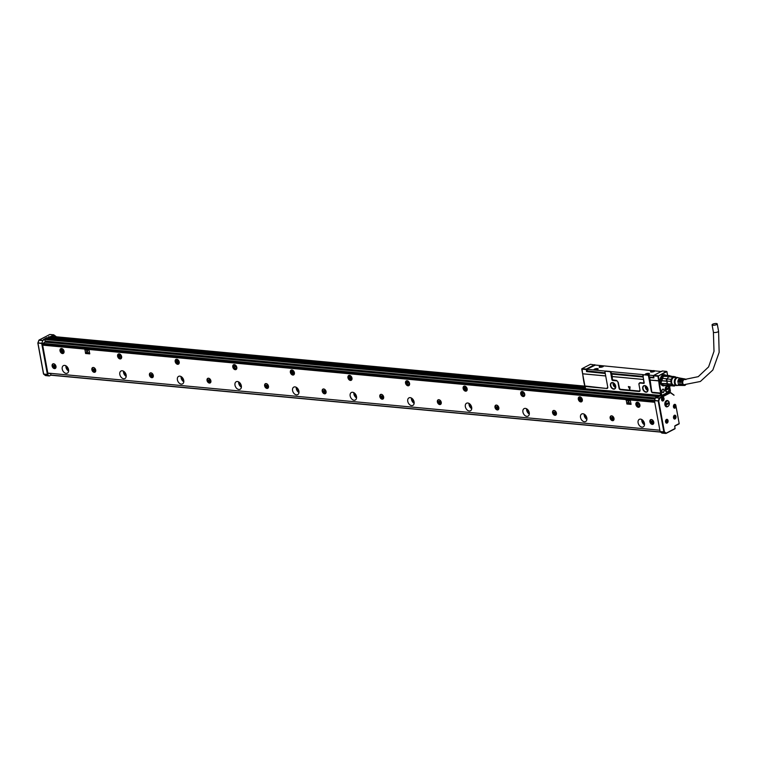 <?xml version="1.0" encoding="UTF-8"?>
<svg xmlns="http://www.w3.org/2000/svg" width="757" height="757" viewBox="0 0 757 757"><rect width="100%" height="100%" fill="white"/><g stroke="black" fill="none" stroke-linecap="round" stroke-linejoin="round"><path stroke-width="1.14" d="M585.142 386.997L585.795 386.061L606.877 388.492L585.625 386.505A0.776 0.53 -117.4 0 0 585.18 387.177L585.738 388.928L661.646 395.731M594.737 364.685L586.297 369.056L582.038 368.659L590.479 364.287L595.134 365.063M658.051 375.756L653.793 375.358L662.233 370.987L666.491 371.384L658.126 376.125L666.917 371.564L667.513 375.434M651.294 391.208A1.542 1.06 -117.4 0 0 652.714 392.769L651.294 391.208L648.503 375.974L647.793 375.188L643.299 374.772L648.191 374.989L649.109 376.002L649.128 377.582L653.925 377.875L653.556 375.841L657.871 376.248L658.732 380.913L659.271 380.856A65.452 43.329 95.3 0 0 661.93 395.381L661.76 395.712M585.18 387.177L585.473 388.776L661.41 395.523A65.84 43.584 -84.7 0 1 658.732 380.913L650.149 380.109L649.667 377.478M652.714 392.769L659.565 393.413A0.776 0.53 -117.4 0 1 660.274 394.189L660.691 395.92M582.038 368.659L582.597 373.75M586.297 369.056L586.552 371.583L587.318 371.185M643.299 374.772L643.138 377.024L611.24 374.043L611.221 372.463L610.293 371.45L605.808 371.034L604.966 371.905L605.25 373.485L586.552 371.583M595.825 372.245L594.075 372.084M662.924 373.807L662.422 374.62L662.328 374.109M667.504 385.805A3.198 2.12 95.3 0 0 665.28 390.063A3.198 2.12 95.3 0 0 667.049 392.183A3.198 2.12 95.3 0 0 669.406 387.934A3.198 2.12 95.3 0 0 667.769 385.824M664.126 390.271A1.741 1.145 95.3 0 0 663.217 389.126A1.741 1.145 95.3 0 0 662.072 389.94A1.741 1.145 95.3 0 0 661.892 391.426A1.741 1.145 95.3 0 0 661.921 391.558A1.741 1.145 95.3 0 0 662.28 392.277A1.741 1.145 95.3 0 0 663.643 392.221A1.741 1.145 95.3 0 0 664.126 390.271M665.753 375.273A5.63 3.728 95.3 0 0 663.085 374.847A5.63 3.728 95.3 0 0 660.142 379.38A5.63 3.728 95.3 0 0 662.091 385.474A5.63 3.728 95.3 0 0 664.797 385.55L664.362 385.162M660.274 394.189L661.93 395.381L670.371 391L669.453 385.985M642.854 375.444L644.188 382.701A0.776 0.53 -117.4 0 1 643.743 383.373L639.835 383.004A1.542 1.06 -117.4 0 0 638.946 384.348L639.987 390.044L639.126 391.501A1.542 1.06 -117.4 0 0 640.015 390.158L638.946 384.348M620.466 389.76L619.425 388.133L618.251 382.342L616.7 380.478L611.94 379.692A0.776 0.53 -117.4 0 0 612.65 380.468L616.567 380.837A1.542 1.06 -117.4 0 1 617.986 382.399L619.046 388.199A1.542 1.06 -117.4 0 0 620.466 389.76L639.126 391.501M611.94 379.692L610.606 372.435L609.896 371.659L605.411 371.233M604.966 371.905L607.757 387.149A1.542 1.06 -117.4 0 1 606.877 388.492M610.454 385.616A3.511 2.422 -117.4 0 0 613.681 389.164A3.511 2.422 -117.4 0 0 615.696 386.108A3.511 2.422 -117.4 0 0 615.611 385.748A3.511 2.422 -117.4 0 0 614.627 383.846A3.511 2.422 -117.4 0 0 610.426 384.348A3.511 2.422 -117.4 0 0 610.454 385.616M642.702 388.625A3.511 2.422 -117.4 0 0 645.929 392.173A3.511 2.422 -117.4 0 0 647.945 389.117A3.511 2.422 -117.4 0 0 647.86 388.757A3.511 2.422 -117.4 0 0 646.875 386.855A3.511 2.422 -117.4 0 0 642.674 387.357A3.511 2.422 -117.4 0 0 642.702 388.625M586.173 369.558L581.859 369.151L582.71 373.778A65.452 43.329 -84.7 0 0 584.858 386.392M607.038 388.048L607.739 387.035L605.212 373.324M611.221 372.463L610.606 372.435M611.24 374.043L610.975 372.595M643.1 376.863L643.573 379.456L612.252 376.532L612.385 379.607M612.252 376.532L611.77 373.939M643.573 379.456L643.885 383.014L639.968 382.645L638.927 384.272M649.128 377.582L649.109 376.002M651.673 391.142L650.149 380.109M605.136 372.851L587.318 370.892M662.716 373.57L662.403 374.526M661.911 391.52A1.58 1.05 95.3 0 0 662.233 392.135A1.58 1.05 95.3 0 0 662.744 392.41A1.58 1.05 95.3 0 0 663.908 390.309A1.58 1.05 95.3 0 0 663.037 389.259A1.58 1.05 95.3 0 0 662.053 389.978M661.959 385.379A5.479 3.624 95.3 0 0 662.962 385.701A5.479 3.624 95.3 0 0 663.804 385.625M664.797 375.008A5.479 3.624 95.3 0 0 663.974 374.791A5.479 3.624 95.3 0 0 662.933 374.914L663.492 374.866M615.715 386.363A1.93 1.334 62.6 0 1 614.192 383.411M647.964 389.372A1.93 1.334 62.6 0 1 646.44 386.42M652.884 392.325L659.735 392.968L660.899 394.066M620.626 389.316L639.287 391.057M614.646 383.875A3.283 2.262 -117.4 0 0 611.713 382.872A3.283 2.262 -117.4 0 0 610.748 384.367A3.283 2.262 -117.4 0 0 610.776 385.55A3.283 2.262 -117.4 0 0 614.731 388.691A3.283 2.262 -117.4 0 0 615.668 386.013A3.283 2.262 -117.4 0 0 615.602 385.71M646.904 386.884A3.283 2.262 -117.4 0 0 643.961 385.881A3.283 2.262 -117.4 0 0 642.996 387.376A3.283 2.262 -117.4 0 0 643.024 388.568A3.283 2.262 -117.4 0 0 646.98 391.7A3.283 2.262 -117.4 0 0 647.916 389.022A3.283 2.262 -117.4 0 0 647.85 388.72M629.852 389.287L630.061 386.855L628.348 386.695L629.843 389.344M629.71 389.24L628.424 386.515M661.646 371.555L595.399 365.063L586.798 369.265L605.638 371.119M649.288 376.977L653.83 377.374M610.397 371.564L643.526 374.658M648.295 375.103L653.66 375.538M611.401 373.438L643.024 376.39M661.883 391.388A1.58 1.05 95.3 0 0 662.006 390.129A1.58 1.05 95.3 0 0 662.006 390.101M613.161 382.805A3.283 2.262 -117.4 0 0 613.104 384.348A3.283 2.262 -117.4 0 0 615.611 387.546M645.409 385.815A3.283 2.262 -117.4 0 0 645.352 387.357A3.283 2.262 -117.4 0 0 647.869 390.555M650.585 371.905A2.157 0.634 -10.4 0 0 653.007 371.895A2.157 0.634 -10.4 0 0 654.701 370.949A2.157 0.634 -10.4 0 0 654.568 370.779A2.157 0.634 -10.4 0 0 652.137 370.788A2.157 0.634 -10.4 0 0 650.452 371.734A2.157 0.634 -10.4 0 0 650.585 371.905M599.326 367.117A2.157 0.634 -10.4 0 0 601.758 367.117A2.157 0.634 -10.4 0 0 603.443 366.17A2.157 0.634 -10.4 0 0 603.31 366A2.157 0.634 -10.4 0 0 600.888 366A2.157 0.634 -10.4 0 0 599.194 366.946A2.157 0.634 -10.4 0 0 599.326 367.117M646.213 374.8A2.157 0.634 -10.4 0 0 646.866 374.772A2.157 0.634 -10.4 0 0 649.44 373.674A2.157 0.634 -10.4 0 0 647.765 373.362A2.157 0.634 -10.4 0 0 645.191 374.46A2.157 0.634 -10.4 0 0 645.674 374.753M596.507 368.583A2.157 0.634 -10.4 0 0 593.933 369.671A2.157 0.634 -10.4 0 0 595.617 369.984A2.157 0.634 -10.4 0 0 598.191 368.896A2.157 0.634 -10.4 0 0 596.507 368.583M650.537 371.867A2.157 0.634 169.6 0 1 652.439 371.025A2.157 0.634 169.6 0 1 654.616 371.072L654.663 371.11M599.383 367.41C599.743 366.416 601.077 366.047 603.367 366.293A2.157 0.634 169.6 0 1 603.414 366.322M649.411 373.835L647.812 373.655A2.157 0.634 -10.4 0 0 645.276 374.592M598.153 369.047A2.157 0.634 -10.4 0 0 596.563 368.867L594.018 369.804M654.587 371.214A2.006 0.587 -10.4 0 0 653.045 370.977A2.006 0.587 -10.4 0 0 650.651 371.942M603.329 366.435A2.006 0.587 -10.4 0 0 601.787 366.199A2.006 0.587 -10.4 0 0 599.402 367.154M649.326 373.939A2.006 0.587 -10.4 0 0 647.784 373.703A2.006 0.587 -10.4 0 0 645.39 374.668M598.068 369.161A2.006 0.587 -10.4 0 0 596.525 368.924A2.006 0.587 -10.4 0 0 594.141 369.88M601.067 366.757L601.929 366.634M601.749 366.776L600.916 367.022M647.065 374.27L647.916 374.138M647.737 374.28L646.904 374.526M595.806 369.482L596.667 369.359M596.488 369.501L595.655 369.747M665.214 389.458L667.494 386.108L668.989 387.631L665.308 389.467M665.299 390.148L668.573 388.455A2.896 1.911 95.3 0 0 668.516 387.972A2.896 1.911 95.3 0 0 668.497 387.887M668.573 388.455L669.16 388.568A2.744 1.817 -84.7 0 1 668.819 390.423A2.744 1.817 -84.7 0 1 665.696 390.366L665.479 390.404A2.896 1.911 95.3 0 0 666.955 391.871A2.896 1.911 95.3 0 0 668.791 390.498A2.896 1.911 95.3 0 0 668.8 390.461M665.526 389.42A2.744 1.817 -84.7 0 1 665.564 388.615A2.744 1.817 -84.7 0 1 667.135 386.316A2.744 1.817 -84.7 0 1 668.989 387.631M665.696 390.366L669.16 388.568M663.028 385.625A5.403 3.577 -84.7 0 1 662.971 385.625A5.403 3.577 -84.7 0 1 662.621 385.559A5.403 3.577 -84.7 0 1 661.429 384.906M662.318 375.283A5.403 3.577 -84.7 0 1 663.974 374.866A5.403 3.577 -84.7 0 1 664.031 374.866M664.599 385.379A5.403 3.577 -84.7 0 1 663.227 385.644A5.403 3.577 -84.7 0 1 660.236 379.408L664.23 374.885L665.261 375.226M664.57 385.341A5.327 3.53 -84.7 0 1 660.341 379.427A5.327 3.53 -84.7 0 1 665.129 375.217M663.681 375.453L660.984 383.023L663.624 385.124M675.585 385.247L675.499 385.351A4.864 3.217 -84.7 0 1 674.175 386.042L672.263 385.502A4.864 3.217 -84.7 0 1 671.298 384.168L670.787 381.377L666.34 381.026A5.252 3.473 -84.7 0 1 666.737 378.784L667.314 378.774A4.864 3.217 -84.7 0 1 668.497 376.863L667.239 378.992L661.561 378.235A4.864 3.217 -84.7 0 0 661.126 380.705L666.879 381.244A4.864 3.217 -84.7 0 0 667.314 383.61L661.703 383.496A5.252 3.473 95.3 0 0 662.782 384.982L667.958 385.464A5.252 3.473 -84.7 0 1 666.879 383.979L661.703 383.496M668.213 376.399L662.744 376.333L668.213 376.399A5.252 3.473 -84.7 0 1 669.68 375.642L664.504 375.16A5.252 3.473 95.3 0 0 663.028 375.917M670.787 381.377A4.864 3.217 -84.7 0 1 670.872 380.459A4.864 3.217 -84.7 0 1 671.137 379.352L672.538 377.1L668.639 376.74A4.864 3.217 -84.7 0 1 669.964 376.049L670.115 376.03A4.864 3.217 -84.7 0 1 670.57 376.021A4.864 3.217 -84.7 0 1 671.166 376.163M672.263 385.502L668.374 385.133A4.864 3.217 95.3 0 0 668.507 385.237A4.864 3.217 95.3 0 0 669.671 385.701A4.864 3.217 95.3 0 0 670.125 385.701L664.797 385.55M671.137 379.352L667.239 378.992A4.864 3.217 -84.7 0 0 666.889 381.008L667.4 383.799A4.864 3.217 95.3 0 1 667.314 383.61L666.879 383.979M666.34 381.026L661.126 380.705M661.561 378.235L661.552 378.301A5.252 3.473 95.3 0 0 661.154 380.544M666.737 378.784L661.552 378.301M671.733 376.484L671.147 376.153M671.298 384.168L667.4 383.799A4.864 3.217 -84.7 0 0 668.374 385.133L670.125 385.701M668.507 385.237L667.958 385.464M669.964 376.049L675.764 376.958A4.864 3.217 -84.7 0 1 676.323 377.563M670.825 385.729A5.252 3.473 -84.7 0 1 669.983 386.032M674.175 386.042L670.276 385.673M675.386 385.228A4.551 3.019 -84.7 0 1 672.207 384.944A4.551 3.019 -84.7 0 1 671.204 380.516A4.551 3.019 -84.7 0 1 676.105 377.544M672.538 377.1A4.864 3.217 -84.7 0 1 673.862 376.418M674.042 385.086A3.861 2.555 -84.7 0 1 673.796 385.086A3.861 2.555 -84.7 0 1 673.55 385.039A3.861 2.555 -84.7 0 1 671.629 380.818A3.861 2.555 -84.7 0 1 674.506 377.393A3.861 2.555 -84.7 0 1 674.752 377.44M677.61 385.417A4.088 2.706 -84.7 0 1 677.383 385.502A4.088 2.706 -84.7 0 1 676.389 385.54A4.088 2.706 -84.7 0 1 674.383 380.856A4.088 2.706 -84.7 0 1 677.676 377.478A4.088 2.706 -84.7 0 1 678.111 377.648A4.088 2.706 -84.7 0 1 678.329 377.781M680.344 385.417A3.634 2.403 -84.7 0 1 680.051 385.436L677.392 385.408A3.861 2.555 -84.7 0 1 677.004 385.36A3.861 2.555 -84.7 0 1 675.102 381.036A3.861 2.555 -84.7 0 1 678.102 377.743A3.861 2.555 -84.7 0 1 678.215 377.762M685.691 384.821A3.283 2.167 -84.7 0 1 684.328 385.474A3.283 2.167 -84.7 0 1 684.006 385.436A3.283 2.167 -84.7 0 1 682.388 381.755A3.283 2.167 -84.7 0 1 684.943 378.954L683.798 378.755A3.378 2.233 -84.7 0 0 681.12 382.465L680.515 382.427A3.425 2.271 -84.7 0 1 683.23 378.651L682.549 378.528A3.482 2.309 -84.7 0 0 679.786 382.389L679.171 382.351A3.53 2.337 -84.7 0 1 681.981 378.424A3.53 2.337 -84.7 0 1 682.076 378.453A3.53 2.337 -84.7 0 1 682.265 378.509M684.943 378.954A3.283 2.167 -84.7 0 1 685.028 378.973A3.283 2.167 -84.7 0 1 685.946 379.569M683.514 385.436A3.378 2.233 -84.7 0 1 683.174 385.464A3.378 2.233 -84.7 0 1 682.833 385.427A3.378 2.233 -84.7 0 1 681.385 383.922L680.78 383.884A3.425 2.271 -84.7 0 0 682.256 385.417A3.425 2.271 -84.7 0 0 682.596 385.464L681.906 385.455A3.482 2.309 -84.7 0 1 681.555 385.408A3.482 2.309 -84.7 0 1 680.051 383.837L679.436 383.799A3.53 2.337 -84.7 0 0 680.969 385.408A3.53 2.337 -84.7 0 0 681.319 385.445L680.628 385.445A3.586 2.375 -84.7 0 1 680.269 385.398A3.586 2.375 -84.7 0 1 678.707 383.752L678.102 383.723A3.634 2.403 -84.7 0 0 679.682 385.389A3.634 2.403 -84.7 0 0 680.051 385.436M681.981 378.424L681.291 378.311A3.586 2.375 -84.7 0 0 678.442 382.304L677.837 382.266A3.634 2.403 -84.7 0 1 680.723 378.207A3.634 2.403 -84.7 0 1 680.827 378.226A3.634 2.403 -84.7 0 1 681.007 378.282M679.171 382.351L679.701 382.077A2.744 1.817 -84.7 0 1 680.221 380.175M680.515 382.427L680.969 382.2A2.744 1.817 -84.7 0 1 681.802 379.872M684.943 384.802A2.744 1.817 -84.7 0 1 684.262 384.935A2.744 1.817 -84.7 0 1 684.091 384.906A2.744 1.817 -84.7 0 1 682.729 381.907A2.744 1.817 -84.7 0 1 684.773 379.475A2.744 1.817 -84.7 0 1 684.943 379.512A2.744 1.817 -84.7 0 1 685.104 379.56M677.837 382.266L678.433 381.963A2.744 1.817 -84.7 0 1 678.584 380.913M681.546 382.247L680.969 382.2M680.278 382.134L679.701 382.077M679.01 382.011L678.433 381.963M716.349 323.523A2.621 0.766 169.6 0 1 717.239 323.92A2.621 0.766 169.6 0 1 715.8 324.904A2.621 0.766 169.6 0 1 712.971 325.264A2.621 0.766 169.6 0 1 712.082 324.867A2.621 0.766 169.6 0 1 713.52 323.882A2.621 0.766 169.6 0 1 716.349 323.523M48.741 373.182L659.867 430.213L47.805 373.087M642.93 420.438A2.697 1.864 -117.4 0 0 642.977 421.006A2.697 1.864 -117.4 0 0 644.425 423.324M585.341 415.063A2.697 1.864 -117.4 0 0 585.388 415.631A2.697 1.864 -117.4 0 0 586.836 417.949M527.752 409.688A2.697 1.864 -117.4 0 0 527.799 410.256A2.697 1.864 -117.4 0 0 529.247 412.574M470.163 404.314A2.697 1.864 -117.4 0 0 470.22 404.881A2.697 1.864 -117.4 0 0 471.658 407.2M412.574 398.939A2.697 1.864 -117.4 0 0 412.631 399.507A2.697 1.864 -117.4 0 0 414.07 401.825M354.986 393.564A2.697 1.864 -117.4 0 0 355.042 394.132A2.697 1.864 -117.4 0 0 356.481 396.45M297.397 388.19A2.697 1.864 -117.4 0 0 297.454 388.757A2.697 1.864 -117.4 0 0 298.892 391.076M239.808 382.815A2.697 1.864 -117.4 0 0 239.865 383.392A2.697 1.864 -117.4 0 0 241.313 385.701M182.229 377.44A2.697 1.864 -117.4 0 0 182.276 378.017A2.697 1.864 -117.4 0 0 183.724 380.326M124.64 372.065A2.697 1.864 -117.4 0 0 124.687 372.643A2.697 1.864 -117.4 0 0 126.135 374.952M67.051 366.691A2.697 1.864 -117.4 0 0 67.108 367.268A2.697 1.864 -117.4 0 0 68.546 369.586M654.739 402.27L42.676 345.154M89.771 353.822L89.042 350.188L84.86 349.866M631.092 404.333L630.363 400.708L626.181 400.387M120.988 358.714A2.697 1.864 -117.4 0 0 121.215 355.44A2.697 1.864 -117.4 0 0 118.376 354.002A2.697 1.864 -117.4 0 0 118.243 354.077A2.697 1.864 -117.4 0 0 118.016 357.351A2.697 1.864 -117.4 0 0 120.855 358.799A2.697 1.864 -117.4 0 0 120.988 358.714M438.786 404.181A2.583 1.779 -117.4 0 0 440.508 404.427A2.583 1.779 -117.4 0 0 441.265 402.412A2.583 1.779 -117.4 0 0 439.845 400.084A2.583 1.779 -117.4 0 0 438.123 399.838A2.583 1.779 -117.4 0 0 437.366 401.853A2.583 1.779 -117.4 0 0 438.786 404.181M381.197 398.807A2.583 1.779 -117.4 0 0 382.919 399.053A2.583 1.779 -117.4 0 0 383.676 397.047A2.583 1.779 -117.4 0 0 382.266 394.719A2.583 1.779 -117.4 0 0 380.544 394.463A2.583 1.779 -117.4 0 0 379.787 396.479A2.583 1.779 -117.4 0 0 381.197 398.807M323.608 393.432A2.583 1.779 -117.4 0 0 325.33 393.687A2.583 1.779 -117.4 0 0 326.087 391.672A2.583 1.779 -117.4 0 0 324.677 389.344A2.583 1.779 -117.4 0 0 322.955 389.089A2.583 1.779 -117.4 0 0 322.198 391.104A2.583 1.779 -117.4 0 0 323.608 393.432M266.019 388.057A2.583 1.779 -117.4 0 0 267.741 388.313A2.583 1.779 -117.4 0 0 268.498 386.297A2.583 1.779 -117.4 0 0 267.089 383.969A2.583 1.779 -117.4 0 0 265.366 383.714A2.583 1.779 -117.4 0 0 264.609 385.729A2.583 1.779 -117.4 0 0 266.019 388.057M208.43 382.682A2.583 1.779 -117.4 0 0 210.153 382.938A2.583 1.779 -117.4 0 0 210.91 380.922A2.583 1.779 -117.4 0 0 209.5 378.595A2.583 1.779 -117.4 0 0 207.778 378.349A2.583 1.779 -117.4 0 0 207.021 380.364A2.583 1.779 -117.4 0 0 208.43 382.682M150.842 377.317A2.583 1.779 -117.4 0 0 152.573 377.563A2.583 1.779 -117.4 0 0 153.321 375.548A2.583 1.779 -117.4 0 0 151.911 373.22A2.583 1.779 -117.4 0 0 150.189 372.974A2.583 1.779 -117.4 0 0 149.432 374.989A2.583 1.779 -117.4 0 0 150.842 377.317M93.262 371.942A2.583 1.779 -117.4 0 0 94.985 372.189A2.583 1.779 -117.4 0 0 95.742 370.173A2.583 1.779 -117.4 0 0 94.322 367.845A2.583 1.779 -117.4 0 0 92.6 367.599A2.583 1.779 -117.4 0 0 91.843 369.615A2.583 1.779 -117.4 0 0 93.262 371.942M651.285 424.015A2.583 1.779 -117.4 0 0 653.007 424.261A2.583 1.779 -117.4 0 0 653.764 422.245A2.583 1.779 -117.4 0 0 652.345 419.917A2.583 1.779 -117.4 0 0 650.623 419.671A2.583 1.779 -117.4 0 0 649.866 421.687A2.583 1.779 -117.4 0 0 651.285 424.015M53.52 368.233A2.583 1.779 -117.4 0 0 55.242 368.479A2.583 1.779 -117.4 0 0 55.999 366.464A2.583 1.779 -117.4 0 0 54.589 364.136A2.583 1.779 -117.4 0 0 52.867 363.89A2.583 1.779 -117.4 0 0 52.11 365.905A2.583 1.779 -117.4 0 0 53.52 368.233M638.104 422.822A4.249 2.924 -117.4 0 0 643.223 426.891A4.249 2.924 -117.4 0 0 644.444 423.418A4.249 2.924 -117.4 0 0 639.315 419.35A4.249 2.924 -117.4 0 0 638.104 422.822M580.515 417.448A4.249 2.924 -117.4 0 0 585.634 421.517A4.249 2.924 -117.4 0 0 586.855 418.044A4.249 2.924 -117.4 0 0 581.736 413.975A4.249 2.924 -117.4 0 0 580.515 417.448M522.926 412.073A4.249 2.924 -117.4 0 0 528.055 416.142A4.249 2.924 -117.4 0 0 529.266 412.669A4.249 2.924 -117.4 0 0 524.147 408.6A4.249 2.924 -117.4 0 0 522.926 412.073M465.347 406.708A4.249 2.924 -117.4 0 0 470.466 410.767A4.249 2.924 -117.4 0 0 471.677 407.294A4.249 2.924 -117.4 0 0 466.558 403.235A4.249 2.924 -117.4 0 0 465.347 406.708M407.758 401.333A4.249 2.924 -117.4 0 0 412.877 405.392A4.249 2.924 -117.4 0 0 414.088 401.92A4.249 2.924 -117.4 0 0 408.969 397.86A4.249 2.924 -117.4 0 0 407.758 401.333M350.169 395.958A4.249 2.924 -117.4 0 0 355.288 400.018A4.249 2.924 -117.4 0 0 356.5 396.545A4.249 2.924 -117.4 0 0 351.38 392.486A4.249 2.924 -117.4 0 0 350.169 395.958M292.58 390.584A4.249 2.924 -117.4 0 0 297.7 394.643A4.249 2.924 -117.4 0 0 298.911 391.17A4.249 2.924 -117.4 0 0 293.792 387.111A4.249 2.924 -117.4 0 0 292.58 390.584M234.992 385.209A4.249 2.924 -117.4 0 0 240.111 389.268A4.249 2.924 -117.4 0 0 241.332 385.796A4.249 2.924 -117.4 0 0 236.203 381.736A4.249 2.924 -117.4 0 0 234.992 385.209M177.403 379.834A4.249 2.924 -117.4 0 0 182.522 383.903A4.249 2.924 -117.4 0 0 183.743 380.43A4.249 2.924 -117.4 0 0 178.624 376.361A4.249 2.924 -117.4 0 0 177.403 379.834M119.814 374.46A4.249 2.924 -117.4 0 0 124.933 378.528A4.249 2.924 -117.4 0 0 126.154 375.056A4.249 2.924 -117.4 0 0 121.035 370.987A4.249 2.924 -117.4 0 0 119.814 374.46M62.235 369.085A4.249 2.924 -117.4 0 0 67.354 373.154A4.249 2.924 -117.4 0 0 68.565 369.681A4.249 2.924 -117.4 0 0 63.446 365.612A4.249 2.924 -117.4 0 0 62.235 369.085M636.523 402.44A2.697 1.864 -117.4 0 0 636.306 405.714A2.697 1.864 -117.4 0 0 639.145 407.162A2.697 1.864 -117.4 0 0 639.277 407.077A2.697 1.864 -117.4 0 0 639.504 403.803A2.697 1.864 -117.4 0 0 636.656 402.364A2.697 1.864 -117.4 0 0 636.523 402.44M578.944 397.065A2.697 1.864 -117.4 0 0 578.717 400.339A2.697 1.864 -117.4 0 0 581.556 401.787A2.697 1.864 -117.4 0 0 581.688 401.702A2.697 1.864 -117.4 0 0 581.915 398.428A2.697 1.864 -117.4 0 0 579.077 396.99A2.697 1.864 -117.4 0 0 578.944 397.065M521.355 391.691A2.697 1.864 -117.4 0 0 521.128 394.965A2.697 1.864 -117.4 0 0 523.967 396.413A2.697 1.864 -117.4 0 0 524.099 396.337A2.697 1.864 -117.4 0 0 524.327 393.063A2.697 1.864 -117.4 0 0 521.488 391.615A2.697 1.864 -117.4 0 0 521.355 391.691M463.767 386.325A2.697 1.864 -117.4 0 0 463.539 389.6A2.697 1.864 -117.4 0 0 466.388 391.038A2.697 1.864 -117.4 0 0 466.52 390.962A2.697 1.864 -117.4 0 0 466.738 387.688A2.697 1.864 -117.4 0 0 463.899 386.24A2.697 1.864 -117.4 0 0 463.767 386.325M406.178 380.951A2.697 1.864 -117.4 0 0 405.951 384.225A2.697 1.864 -117.4 0 0 408.799 385.663A2.697 1.864 -117.4 0 0 408.931 385.587A2.697 1.864 -117.4 0 0 409.159 382.313A2.697 1.864 -117.4 0 0 406.31 380.866A2.697 1.864 -117.4 0 0 406.178 380.951M348.589 375.576A2.697 1.864 -117.4 0 0 348.362 378.85A2.697 1.864 -117.4 0 0 351.21 380.288A2.697 1.864 -117.4 0 0 351.343 380.213A2.697 1.864 -117.4 0 0 351.57 376.939A2.697 1.864 -117.4 0 0 348.722 375.491A2.697 1.864 -117.4 0 0 348.589 375.576M291 370.201A2.697 1.864 -117.4 0 0 290.773 373.475A2.697 1.864 -117.4 0 0 293.621 374.914A2.697 1.864 -117.4 0 0 293.754 374.838A2.697 1.864 -117.4 0 0 293.981 371.564A2.697 1.864 -117.4 0 0 291.133 370.116A2.697 1.864 -117.4 0 0 291 370.201M233.411 364.827A2.697 1.864 -117.4 0 0 233.194 368.101A2.697 1.864 -117.4 0 0 236.033 369.539A2.697 1.864 -117.4 0 0 236.165 369.463A2.697 1.864 -117.4 0 0 236.392 366.189A2.697 1.864 -117.4 0 0 233.544 364.751A2.697 1.864 -117.4 0 0 233.411 364.827M175.832 359.452A2.697 1.864 -117.4 0 0 175.605 362.726A2.697 1.864 -117.4 0 0 178.444 364.174A2.697 1.864 -117.4 0 0 178.576 364.089A2.697 1.864 -117.4 0 0 178.803 360.815A2.697 1.864 -117.4 0 0 175.965 359.376A2.697 1.864 -117.4 0 0 175.832 359.452M60.655 348.703A2.697 1.864 -117.4 0 0 60.428 351.977A2.697 1.864 -117.4 0 0 63.266 353.424A2.697 1.864 -117.4 0 0 63.399 353.339A2.697 1.864 -117.4 0 0 63.626 350.065A2.697 1.864 -117.4 0 0 60.787 348.627A2.697 1.864 -117.4 0 0 60.655 348.703M497.434 405.459A2.583 1.779 -117.4 0 0 495.712 405.213A2.583 1.779 -117.4 0 0 494.955 407.228A2.583 1.779 -117.4 0 0 496.374 409.556A2.583 1.779 -117.4 0 0 498.097 409.802A2.583 1.779 -117.4 0 0 498.854 407.786A2.583 1.779 -117.4 0 0 497.434 405.459M555.023 410.833A2.583 1.779 -117.4 0 0 553.301 410.587A2.583 1.779 -117.4 0 0 552.544 412.603A2.583 1.779 -117.4 0 0 553.954 414.931A2.583 1.779 -117.4 0 0 555.685 415.177A2.583 1.779 -117.4 0 0 556.433 413.161A2.583 1.779 -117.4 0 0 555.023 410.833M612.612 416.208A2.583 1.779 -117.4 0 0 610.89 415.962A2.583 1.779 -117.4 0 0 610.133 417.978A2.583 1.779 -117.4 0 0 611.542 420.305A2.583 1.779 -117.4 0 0 613.265 420.551A2.583 1.779 -117.4 0 0 614.022 418.536A2.583 1.779 -117.4 0 0 612.612 416.208M641.766 419.529A4.249 2.924 -117.4 0 0 641.822 420.892A4.249 2.924 -117.4 0 0 644.5 424.791M584.186 414.155A4.249 2.924 -117.4 0 0 584.243 415.527A4.249 2.924 -117.4 0 0 586.912 419.416M526.598 408.78A4.249 2.924 -117.4 0 0 526.654 410.152A4.249 2.924 -117.4 0 0 529.323 414.041M469.009 403.405A4.249 2.924 -117.4 0 0 469.066 404.777A4.249 2.924 -117.4 0 0 471.734 408.666M411.42 398.031A4.249 2.924 -117.4 0 0 411.477 399.403A4.249 2.924 -117.4 0 0 414.145 403.292M353.831 392.656A4.249 2.924 -117.4 0 0 353.888 394.028A4.249 2.924 -117.4 0 0 356.556 397.917M296.242 387.281A4.249 2.924 -117.4 0 0 296.299 388.653A4.249 2.924 -117.4 0 0 298.968 392.542M238.654 381.907A4.249 2.924 -117.4 0 0 238.71 383.279A4.249 2.924 -117.4 0 0 241.388 387.168M181.074 376.532A4.249 2.924 -117.4 0 0 181.131 377.904A4.249 2.924 -117.4 0 0 183.8 381.793M123.486 371.157A4.249 2.924 -117.4 0 0 123.542 372.529A4.249 2.924 -117.4 0 0 126.211 376.428M65.897 365.792A4.249 2.924 -117.4 0 0 65.954 367.154A4.249 2.924 -117.4 0 0 68.622 371.053M654.701 402.071L42.638 344.955L654.71 402.081M48.079 373.409L50.785 373.636L50.804 375.217L49.309 375.955L45.477 375.567L43.518 374.024L37.973 343.176L43.651 374.081L47.398 374.431L41.72 343.527L42.894 340.376L44.729 339.458L45.221 341.407A1.23 0.814 -84.7 0 0 45.212 341.767L42.449 343.933L47.89 373.542L50.464 373.4M85.011 349.819L85.579 353.5L89.61 353.869L89.042 350.188M84.916 349.866L88.948 350.245M626.332 400.33L626.9 404.011L631.045 404.361L630.363 400.708M626.124 400.406L630.269 400.756M118.603 353.907A2.697 1.864 -117.4 0 0 118.404 357.02A2.697 1.864 -117.4 0 0 121.073 358.657M440.631 404.361A2.583 1.779 62.6 0 1 439.032 404.058A2.583 1.779 62.6 0 1 437.631 401.825A2.583 1.779 62.6 0 1 438.256 399.781M383.042 398.986A2.583 1.779 62.6 0 1 381.443 398.684A2.583 1.779 62.6 0 1 380.042 396.45A2.583 1.779 62.6 0 1 380.667 394.406M325.453 393.612A2.583 1.779 62.6 0 1 323.854 393.309A2.583 1.779 62.6 0 1 322.463 391.076A2.583 1.779 62.6 0 1 323.078 389.032M267.864 388.237A2.583 1.779 62.6 0 1 266.265 387.934A2.583 1.779 62.6 0 1 264.874 385.701A2.583 1.779 62.6 0 1 265.489 383.657M210.276 382.862A2.583 1.779 62.6 0 1 208.686 382.559A2.583 1.779 62.6 0 1 207.286 380.326A2.583 1.779 62.6 0 1 207.901 378.292M152.687 377.488A2.583 1.779 62.6 0 1 151.097 377.185A2.583 1.779 62.6 0 1 149.697 374.952A2.583 1.779 62.6 0 1 150.321 372.917M95.098 372.113A2.583 1.779 62.6 0 1 93.508 371.81A2.583 1.779 62.6 0 1 92.108 369.577A2.583 1.779 62.6 0 1 92.733 367.542M653.121 424.185A2.583 1.779 62.6 0 1 651.531 423.882A2.583 1.779 62.6 0 1 650.131 421.649A2.583 1.779 62.6 0 1 650.755 419.615M55.365 368.413A2.583 1.779 62.6 0 1 53.775 368.101A2.583 1.779 62.6 0 1 52.375 365.868A2.583 1.779 62.6 0 1 52.99 363.833M636.892 402.27A2.697 1.864 -117.4 0 0 636.694 405.383A2.697 1.864 -117.4 0 0 639.353 407.02M579.304 396.895A2.697 1.864 -117.4 0 0 579.105 400.018A2.697 1.864 -117.4 0 0 581.773 401.645M521.715 391.52A2.697 1.864 -117.4 0 0 521.516 394.643A2.697 1.864 -117.4 0 0 524.185 396.271M464.136 386.146A2.697 1.864 -117.4 0 0 463.937 389.268A2.697 1.864 -117.4 0 0 466.596 390.896M406.547 380.771A2.697 1.864 -117.4 0 0 406.348 383.894A2.697 1.864 -117.4 0 0 409.007 385.531M348.958 375.396A2.697 1.864 -117.4 0 0 348.759 378.519A2.697 1.864 -117.4 0 0 351.418 380.156M291.369 370.031A2.697 1.864 -117.4 0 0 291.171 373.144A2.697 1.864 -117.4 0 0 293.83 374.781M233.781 364.656A2.697 1.864 -117.4 0 0 233.582 367.77A2.697 1.864 -117.4 0 0 236.241 369.407M176.192 359.282A2.697 1.864 -117.4 0 0 175.993 362.395A2.697 1.864 -117.4 0 0 178.661 364.032M61.024 348.532A2.697 1.864 -117.4 0 0 60.825 351.645A2.697 1.864 -117.4 0 0 63.484 353.282M498.21 409.736A2.583 1.779 62.6 0 1 496.62 409.423A2.583 1.779 62.6 0 1 495.22 407.2A2.583 1.779 62.6 0 1 495.844 405.156M555.799 415.11A2.583 1.779 62.6 0 1 554.209 414.798A2.583 1.779 62.6 0 1 552.809 412.565A2.583 1.779 62.6 0 1 553.433 410.531M613.388 420.485A2.583 1.779 62.6 0 1 611.798 420.173A2.583 1.779 62.6 0 1 610.397 417.94A2.583 1.779 62.6 0 1 611.013 415.905M49.905 336.912L53.7 334.802L56.444 336.808M53.652 336.553A1.391 0.918 -84.7 0 0 53.425 335.985A1.391 0.918 -84.7 0 0 52.886 335.625A1.391 0.918 -84.7 0 0 52.072 336.155A5.167 3.425 -84.7 0 1 51.656 336.789A5.167 3.425 -84.7 0 1 51.429 337.054M675.992 406.149L675.802 405.137A1.93 1.277 95.3 0 0 675.007 404.361A1.93 1.277 95.3 0 0 674.884 404.333A1.93 1.277 95.3 0 0 674.373 404.446A1.93 1.277 95.3 0 0 673.418 406.433A1.93 1.277 95.3 0 0 674.402 408.155A1.93 1.277 95.3 0 0 674.525 408.184A1.93 1.277 95.3 0 0 675.036 408.07A1.93 1.277 95.3 0 0 675.992 406.149L679.19 423.56L675.121 425.671A0.776 0.511 95.3 0 0 674.752 426.655L675.093 428.471L665.696 433.439L662.138 433.108M48.439 342.429L45.089 342.164M88.531 353.33L86.412 352.942L86.894 350.415L86.412 352.942L88.531 353.33L86.894 350.425M629.852 403.841L627.733 403.453L628.263 400.869L627.733 403.453L629.852 403.841L628.263 400.869M119.682 353.992A2.318 1.599 -117.4 0 0 119 354.106A2.318 1.599 -117.4 0 0 118.915 354.153M121.044 358.26A2.318 1.599 -117.4 0 0 121.129 358.222A2.318 1.599 -117.4 0 0 121.622 357.73M439.088 399.743A2.318 1.599 -117.4 0 0 438.672 399.857A2.318 1.599 -117.4 0 0 438.615 399.895M381.5 394.369A2.318 1.599 -117.4 0 0 381.083 394.492A2.318 1.599 -117.4 0 0 381.026 394.52M323.911 388.994A2.318 1.599 -117.4 0 0 323.494 389.117A2.318 1.599 -117.4 0 0 323.438 389.145M266.322 383.619A2.318 1.599 -117.4 0 0 265.915 383.742A2.318 1.599 -117.4 0 0 265.849 383.771M208.743 378.245A2.318 1.599 -117.4 0 0 208.326 378.368A2.318 1.599 -117.4 0 0 208.26 378.396M151.154 372.87A2.318 1.599 -117.4 0 0 150.738 372.993A2.318 1.599 -117.4 0 0 150.671 373.031M93.565 367.495A2.318 1.599 -117.4 0 0 93.149 367.618A2.318 1.599 -117.4 0 0 93.083 367.656M651.588 419.567A2.318 1.599 -117.4 0 0 651.171 419.69A2.318 1.599 -117.4 0 0 651.105 419.728M53.832 363.786A2.318 1.599 -117.4 0 0 53.416 363.909A2.318 1.599 -117.4 0 0 53.35 363.947M637.971 402.355A2.318 1.599 -117.4 0 0 637.28 402.478A2.318 1.599 -117.4 0 0 637.205 402.516M639.334 406.623A2.318 1.599 -117.4 0 0 639.419 406.585A2.318 1.599 -117.4 0 0 639.911 406.093M580.382 396.98A2.318 1.599 -117.4 0 0 579.701 397.103A2.318 1.599 -117.4 0 0 579.616 397.141M581.745 401.248A2.318 1.599 -117.4 0 0 581.83 401.21A2.318 1.599 -117.4 0 0 582.322 400.718M522.794 391.606A2.318 1.599 -117.4 0 0 522.112 391.729A2.318 1.599 -117.4 0 0 522.027 391.766M524.156 395.873A2.318 1.599 -117.4 0 0 524.241 395.835A2.318 1.599 -117.4 0 0 524.733 395.343M465.205 386.231A2.318 1.599 -117.4 0 0 464.524 386.354A2.318 1.599 -117.4 0 0 464.448 386.401M466.567 390.498A2.318 1.599 -117.4 0 0 466.653 390.461A2.318 1.599 -117.4 0 0 467.145 389.969M407.616 380.856A2.318 1.599 -117.4 0 0 406.935 380.979A2.318 1.599 -117.4 0 0 406.859 381.026M408.988 385.124A2.318 1.599 -117.4 0 0 409.064 385.086A2.318 1.599 -117.4 0 0 409.556 384.603M350.037 375.481A2.318 1.599 -117.4 0 0 349.346 375.604A2.318 1.599 -117.4 0 0 349.27 375.652M351.399 379.759A2.318 1.599 -117.4 0 0 351.475 379.721A2.318 1.599 -117.4 0 0 351.967 379.229M292.448 370.116A2.318 1.599 -117.4 0 0 291.757 370.23A2.318 1.599 -117.4 0 0 291.682 370.277M293.811 374.384A2.318 1.599 -117.4 0 0 293.886 374.346A2.318 1.599 -117.4 0 0 294.378 373.854M234.859 364.742A2.318 1.599 -117.4 0 0 234.168 364.855A2.318 1.599 -117.4 0 0 234.093 364.902M236.222 369.009A2.318 1.599 -117.4 0 0 236.298 368.971A2.318 1.599 -117.4 0 0 236.799 368.479M177.27 359.367A2.318 1.599 -117.4 0 0 176.58 359.48A2.318 1.599 -117.4 0 0 176.504 359.528M178.633 363.634A2.318 1.599 -117.4 0 0 178.718 363.597A2.318 1.599 -117.4 0 0 179.21 363.105M62.093 348.617A2.318 1.599 -117.4 0 0 61.412 348.74A2.318 1.599 -117.4 0 0 61.336 348.778M63.456 352.885A2.318 1.599 -117.4 0 0 63.541 352.847A2.318 1.599 -117.4 0 0 64.033 352.355M496.677 405.118A2.318 1.599 -117.4 0 0 496.261 405.232A2.318 1.599 -117.4 0 0 496.204 405.269M554.266 410.483A2.318 1.599 -117.4 0 0 553.85 410.606A2.318 1.599 -117.4 0 0 553.783 410.644M611.855 415.858A2.318 1.599 -117.4 0 0 611.438 415.981A2.318 1.599 -117.4 0 0 611.372 416.019M666.084 433.364L674.979 428.784L665.999 433.439L663.993 432.171L660.123 431.604L664.409 431.859L663.87 431.954L658.202 401.049L659.205 398.097L655.467 397.747L659.054 396.479L43.669 339.391M584.858 386.855L50.085 336.647M585.133 387.915L46.745 337.669L44.71 338.729L660.218 395.873M46.3 338.852L46.726 338.474A1.542 1.022 95.3 0 0 46.565 338.559L46.045 338.833M674.44 419.028A1.93 1.277 95.3 0 0 674.563 419.047A1.93 1.277 95.3 0 0 676.01 417.334A1.93 1.277 95.3 0 0 675.045 415.224A1.93 1.277 95.3 0 0 674.922 415.205A1.93 1.277 95.3 0 0 673.484 416.918A1.93 1.277 95.3 0 0 674.44 419.028M668.317 401.078A3.198 2.12 95.3 0 0 667.248 400.491A3.198 2.12 95.3 0 0 666.397 400.671A3.198 2.12 95.3 0 0 664.826 404.124A3.198 2.12 95.3 0 0 666.652 406.869A3.198 2.12 95.3 0 0 667.504 406.689A3.198 2.12 95.3 0 0 667.816 406.49M669.084 403.226A3.198 2.12 95.3 0 0 668.98 402.469M667.106 419.34A1.93 1.277 95.3 0 0 666.983 419.321A1.93 1.277 95.3 0 0 665.545 421.024A1.93 1.277 95.3 0 0 666.501 423.144A1.93 1.277 95.3 0 0 666.624 423.163A1.93 1.277 95.3 0 0 668.071 421.45A1.93 1.277 95.3 0 0 667.106 419.34M663.094 397.179A1.93 1.277 95.3 0 0 662.971 397.16A1.93 1.277 95.3 0 0 661.533 398.873A1.93 1.277 95.3 0 0 662.489 400.983A1.93 1.277 95.3 0 0 662.612 401.002A1.93 1.277 95.3 0 0 664.05 399.289A1.93 1.277 95.3 0 0 663.094 397.179M48.268 342.457A1.003 0.662 -84.7 0 1 48.183 341.454L655.325 398.116M49.328 341.568A0.814 0.539 -84.7 0 1 49.025 342.467M45.183 341.066L655.373 398.002L48.221 341.464M49.224 375.917L47.398 374.431M660.246 431.821L661.949 433.099M662.044 433.127L666.113 433.127L664.409 431.859L658.732 400.955L654.455 400.708L660.123 431.604M654.455 400.708L655.467 397.747M439.363 399.828A2.318 1.599 -117.4 0 0 438.549 399.923A2.318 1.599 -117.4 0 0 438.435 399.989A2.318 1.599 -117.4 0 0 438.246 402.8A2.318 1.599 -117.4 0 0 440.678 404.039A2.318 1.599 -117.4 0 0 440.792 403.973A2.318 1.599 -117.4 0 0 441.227 403.424M381.774 394.454A2.318 1.599 -117.4 0 0 380.96 394.548A2.318 1.599 -117.4 0 0 380.847 394.624A2.318 1.599 -117.4 0 0 380.657 397.425A2.318 1.599 -117.4 0 0 383.089 398.665A2.318 1.599 -117.4 0 0 383.203 398.598A2.318 1.599 -117.4 0 0 383.648 398.05M324.195 389.079A2.318 1.599 -117.4 0 0 323.371 389.174A2.318 1.599 -117.4 0 0 323.258 389.249A2.318 1.599 -117.4 0 0 323.069 392.05A2.318 1.599 -117.4 0 0 325.501 393.29A2.318 1.599 -117.4 0 0 325.614 393.224A2.318 1.599 -117.4 0 0 326.059 392.675M266.606 383.704A2.318 1.599 -117.4 0 0 265.783 383.808A2.318 1.599 -117.4 0 0 265.669 383.875A2.318 1.599 -117.4 0 0 265.48 386.676A2.318 1.599 -117.4 0 0 267.921 387.915A2.318 1.599 -117.4 0 0 268.035 387.849A2.318 1.599 -117.4 0 0 268.47 387.31M209.017 378.33A2.318 1.599 -117.4 0 0 208.203 378.434A2.318 1.599 -117.4 0 0 208.09 378.5A2.318 1.599 -117.4 0 0 207.891 381.301A2.318 1.599 -117.4 0 0 210.332 382.54A2.318 1.599 -117.4 0 0 210.446 382.474A2.318 1.599 -117.4 0 0 210.881 381.935M151.428 372.955A2.318 1.599 -117.4 0 0 150.615 373.059A2.318 1.599 -117.4 0 0 150.501 373.125A2.318 1.599 -117.4 0 0 150.302 375.936A2.318 1.599 -117.4 0 0 152.744 377.166A2.318 1.599 -117.4 0 0 152.857 377.1A2.318 1.599 -117.4 0 0 153.293 376.56M93.84 367.58A2.318 1.599 -117.4 0 0 93.026 367.684A2.318 1.599 -117.4 0 0 92.912 367.751A2.318 1.599 -117.4 0 0 92.714 370.561A2.318 1.599 -117.4 0 0 95.155 371.791A2.318 1.599 -117.4 0 0 95.268 371.725A2.318 1.599 -117.4 0 0 95.704 371.185M651.862 419.652A2.318 1.599 -117.4 0 0 651.048 419.757A2.318 1.599 -117.4 0 0 650.935 419.823A2.318 1.599 -117.4 0 0 650.736 422.633A2.318 1.599 -117.4 0 0 653.177 423.863A2.318 1.599 -117.4 0 0 653.291 423.797A2.318 1.599 -117.4 0 0 653.726 423.258M54.107 363.871A2.318 1.599 -117.4 0 0 53.293 363.975A2.318 1.599 -117.4 0 0 53.179 364.041A2.318 1.599 -117.4 0 0 52.981 366.852A2.318 1.599 -117.4 0 0 55.422 368.082A2.318 1.599 -117.4 0 0 55.535 368.016A2.318 1.599 -117.4 0 0 55.971 367.476M496.952 405.203A2.318 1.599 -117.4 0 0 496.138 405.298A2.318 1.599 -117.4 0 0 496.024 405.364A2.318 1.599 -117.4 0 0 495.826 408.174A2.318 1.599 -117.4 0 0 498.267 409.414A2.318 1.599 -117.4 0 0 498.38 409.338A2.318 1.599 -117.4 0 0 498.816 408.799M554.54 410.578A2.318 1.599 -117.4 0 0 553.727 410.673A2.318 1.599 -117.4 0 0 553.613 410.739A2.318 1.599 -117.4 0 0 553.414 413.549A2.318 1.599 -117.4 0 0 555.856 414.789A2.318 1.599 -117.4 0 0 555.969 414.713A2.318 1.599 -117.4 0 0 556.404 414.174M612.129 415.943A2.318 1.599 -117.4 0 0 611.315 416.047A2.318 1.599 -117.4 0 0 611.202 416.113A2.318 1.599 -117.4 0 0 611.003 418.924A2.318 1.599 -117.4 0 0 613.444 420.154A2.318 1.599 -117.4 0 0 613.558 420.088A2.318 1.599 -117.4 0 0 613.993 419.548M46.745 337.669L585.218 388.227M46.641 337.963L46.726 338.474M666.283 406.783A3.198 2.12 95.3 0 0 666.756 406.623A3.198 2.12 95.3 0 0 666.841 406.575M667.381 400.813A3.198 2.12 95.3 0 0 666.87 400.51M584.688 386.165L51.902 336.439M45.202 341.18L48.183 341.454M440.016 402.506L439.533 402.762L440.082 403.273L440.565 401.787L439.647 400.945M439.533 402.762L439.032 402.213L439.94 401.636M439.713 401.276L438.549 401.598L439.032 402.213M382.427 397.132L381.944 397.387L382.493 397.898L382.985 396.413L382.067 395.57M381.944 397.387L381.443 396.838L382.351 396.261M382.124 395.902L380.97 396.223L381.443 396.838M324.838 391.757L324.356 392.012L324.904 392.523L325.396 391.038L324.479 390.196M324.356 392.012L323.864 391.464L324.762 390.886M324.545 390.527L323.381 390.849L323.864 391.464M267.249 386.382L266.767 386.638L267.316 387.149L267.808 385.663L266.89 384.821M266.767 386.638L266.275 386.089L267.174 385.512M266.956 385.152L265.792 385.474L266.275 386.089M209.661 381.008L209.178 381.263L209.727 381.774L210.219 380.288L209.301 379.456M209.178 381.263L208.686 380.714L209.594 380.137M209.367 379.777L208.203 380.099L208.686 380.714M152.081 375.642L151.589 375.888L152.138 376.399L152.63 374.914L151.712 374.081M151.589 375.888L151.097 375.34L152.006 374.762M151.779 374.403L150.615 374.724L151.097 375.34M94.493 370.268L94.01 370.514L94.549 371.034L95.041 369.539L94.123 368.706M94.01 370.514L93.508 369.965L94.417 369.388M94.19 369.038L93.026 369.35L93.508 369.965M652.515 422.34L652.032 422.586L652.572 423.106L653.064 421.611L652.146 420.778M652.032 422.586L651.531 422.037L652.439 421.46M652.212 421.11L651.048 421.422L651.531 422.037M54.75 366.558L54.267 366.804L54.816 367.325L55.308 365.83L54.39 364.997M54.267 366.804L53.775 366.265L54.684 365.678M54.457 365.328L53.293 365.65L53.775 366.265M497.604 407.881L497.122 408.127L497.661 408.648L498.153 407.162L497.235 406.32M497.122 408.127L496.62 407.588L497.529 407.001M497.302 406.651L496.138 406.973L496.62 407.588M555.193 413.256L554.701 413.502L555.25 414.022L555.742 412.537L554.824 411.694M554.701 413.502L554.209 412.962L555.118 412.376M554.89 412.026L553.727 412.347L554.209 412.962M612.773 418.63L612.29 418.876L612.839 419.397L613.331 417.902L612.413 417.069M612.29 418.876L611.798 418.337L612.706 417.75M612.479 417.4L611.315 417.722L611.798 418.337M439.192 401.494L439.864 401.201M438.663 402.175L438.833 401.626M438.909 402.052L439.609 401.92M440.101 402.459L439.997 401.91M381.604 396.119L382.276 395.826M381.074 396.8L381.244 396.252M381.32 396.677L382.02 396.545M382.512 397.084L382.408 396.536M324.024 390.744L324.687 390.451M323.485 391.426L323.655 390.877M323.731 391.303L324.431 391.17M324.923 391.719L324.819 391.17M266.436 385.37L267.098 385.076M265.896 386.061L266.067 385.502M266.142 385.928L266.843 385.796M267.335 386.344L267.23 385.796M208.847 379.995L209.509 379.702M208.307 380.686L208.478 380.128M208.554 380.553L209.254 380.421M209.755 380.97L209.642 380.421M151.258 374.62L151.92 374.327M150.719 375.311L150.889 374.753M150.974 375.179L151.665 375.046M152.166 375.595L152.053 375.046M93.669 369.246L94.332 368.952M93.139 369.936L93.3 369.378M93.385 369.804L94.076 369.671M94.578 370.22L94.464 369.671M651.692 421.318L652.354 421.024M651.162 422.009L651.323 421.45M651.408 421.876L652.099 421.744M652.6 422.292L652.487 421.744M53.936 365.546L54.599 365.243M53.397 366.227L53.567 365.669M53.652 366.095L54.343 365.962M54.845 366.511L54.731 365.962M496.781 406.869L497.453 406.575M496.251 407.55L496.422 407.001M496.497 407.427L497.188 407.294M497.69 407.834L497.576 407.285M554.37 412.243L555.032 411.94M553.831 412.925L554.001 412.366M554.086 412.792L554.777 412.66M555.278 413.208L555.165 412.66M611.959 417.618L612.621 417.315M611.419 418.299L611.59 417.741M611.675 418.167L612.366 418.034M612.867 418.583L612.754 418.034M665.583 406.282A2.896 1.911 95.3 0 0 666.226 406.518L667.144 406.604A2.896 1.911 95.3 0 0 668.97 405.232A2.896 1.911 95.3 0 0 668.989 405.194A2.744 1.817 95.3 0 0 669.349 403.311L668.753 403.188A2.896 1.911 95.3 0 0 668.696 402.705A2.896 1.911 95.3 0 0 668.677 402.62M669.169 402.364A2.744 1.817 95.3 0 0 667.059 401.163A2.744 1.817 95.3 0 0 665.706 404.162L669.16 402.298A2.896 1.911 95.3 0 0 667.683 400.841L666.756 400.756A2.896 1.911 95.3 0 0 666.084 400.869M673.787 407.266A1.391 0.918 95.3 0 0 675.093 407.162A1.391 0.918 95.3 0 0 675.121 405.203A1.391 0.918 95.3 0 0 673.815 405.307A1.391 0.918 95.3 0 0 673.787 407.266A3.861 2.271 -34.6 0 0 674.326 406.698L673.929 406.698M675.121 406.206L674.496 406.149L675.121 406.206L674.572 407.266L673.862 406.358L674.525 405.222L675.045 405.771L674.336 405.752M119.436 356.471L119.691 355.781M119.625 356.575L120.098 356.168L119.615 355.818M637.905 404.938L638.037 404.257M580.827 399.649L580.326 399.564M580.884 399.62L580.316 398.816M522.548 394.085L522.869 393.526M522.737 394.189L522.869 393.508M465.659 388.899L465.148 388.814M465.716 388.871L465.148 388.067M407.37 383.345L407.626 382.654M407.559 383.439L407.559 382.692M350.482 378.15L349.971 378.065M350.538 378.122L350.103 377.383M292.893 372.775L292.382 372.69M292.95 372.747L292.401 371.905M234.793 367.325L234.925 366.643M177.715 362.026L177.204 361.95M177.024 361.846L177.28 361.155M177.772 361.997L177.204 361.193M62.547 351.286L62.036 351.201M62.604 351.257L62.027 350.444M673.825 418.138A1.391 0.918 95.3 0 0 675.13 418.025A1.391 0.918 95.3 0 0 675.159 416.066A1.391 0.918 95.3 0 0 673.853 416.18A1.391 0.918 95.3 0 0 673.825 418.138A3.861 2.271 -34.6 0 0 674.364 417.561L673.967 417.571M673.957 417.523L674.26 416.246M674.373 416.615L674.96 416.672L674.638 416.312M675.272 416.993L674.534 417.012L675.083 416.643M675.159 417.079L674.572 417.732M674.364 417.561L674.903 417.76M667.683 400.841A2.896 1.911 95.3 0 0 665.498 404.2L664.92 404.143A2.896 1.911 95.3 0 0 664.977 404.635A2.896 1.911 95.3 0 0 665.091 405.09L665.668 405.146A2.896 1.911 95.3 0 0 667.144 406.604M665.886 422.255A1.391 0.918 95.3 0 0 667.191 422.141A1.391 0.918 95.3 0 0 667.22 420.182A1.391 0.918 95.3 0 0 665.914 420.286A1.391 0.918 95.3 0 0 665.886 422.255A3.861 2.271 -34.6 0 0 666.425 421.677L666.028 421.687M667.22 421.185L666.595 421.129L667.22 421.185L666.671 422.245L665.961 421.337L666.624 420.201L667.144 420.75L666.434 420.731M662.422 398.57L663.132 398.598L662.309 398.201L662.025 399.62L662.612 399.687M663.312 398.948L662.583 398.967L663.132 398.598M663.208 399.034L662.952 399.715M661.873 400.093A1.391 0.918 95.3 0 0 663.179 399.98A1.391 0.918 95.3 0 0 663.208 398.021A1.391 0.918 95.3 0 0 661.902 398.135A1.391 0.918 95.3 0 0 661.873 400.093A3.861 2.271 -34.6 0 0 662.413 399.516L662.015 399.526M674.799 405.752L673.967 405.705M674.496 406.149L673.9 406.556M674.856 416.956L674.004 416.568M674.534 417.012L673.938 417.419M668.753 403.188L665.091 405.09M669.349 403.311L665.668 405.146M665.886 405.099A2.744 1.817 95.3 0 0 669.008 405.165L668.97 405.232M666.898 420.731L666.065 420.684M666.595 421.129L665.999 421.535M662.583 398.967L661.987 399.374M662.886 398.57L662.053 398.523M661.902 395.618L670.342 390.849M594.86 364.742L586.325 369.161M658.41 376.144L659.262 380.771L650.14 380.071M585.388 388.426L585.388 388.426A65.84 43.584 -84.7 0 1 582.71 373.816L605.695 375.964M605.685 375.917L582.71 373.778M643.582 379.503L612.252 376.579M653.234 375.557L653.565 377.374M587.063 369.388L587.394 371.195M663.151 385.635A5.403 3.577 -84.7 0 1 663.085 385.635A5.403 3.577 -84.7 0 1 662.735 385.578A5.403 3.577 -84.7 0 1 660.596 383.591M661.268 376.418A5.403 3.577 -84.7 0 1 662.659 375.169A5.403 3.577 -84.7 0 1 664.088 374.876A5.403 3.577 -84.7 0 1 664.154 374.885M681.045 382.2A2.621 1.741 -84.7 0 1 681.518 380.411M717.239 323.92L718.573 331.178A2.621 0.766 169.6 0 1 717.134 332.162A2.621 0.766 169.6 0 1 714.305 332.522A2.621 0.766 169.6 0 1 713.406 332.124L714.002 351.314L708.609 366.89L698.247 376.664L684.3 379.522M679.161 423.409L675.802 405.137M674.052 395.268L670.428 392.741L659.716 398.296L658.732 400.955L654.483 400.406M42.619 344.851L654.682 401.967M48.391 342.41L654.994 399.015L48.344 342.419M654.474 400.444L42.789 343.366M654.559 401.295L42.496 344.18M42.458 343.99L654.531 401.106M654.445 400.567L42.591 343.47M47.861 373.419L48.845 373.475M660.397 431.935L50.937 375.065M50.851 375.179L660.587 432.077M42.733 340.574L38.986 340.224L38.011 342.883L38.853 340.253L37.85 343.12L43.518 374.024L47.521 374.649M50.047 334.49L53.605 334.821L50.047 334.49M668.545 392.211L670.077 392.353L659.366 397.898L659.716 398.296L655.619 397.548M42.894 340.376L39.033 340.044L49.669 334.575M43.471 339.373L44.625 339.477M674.79 426.106L679.076 423.882L675.093 425.907M670.437 392.495L673.967 395.078L670.371 392.4L668.554 392.202M670.077 392.353L668.601 392.183M120.363 354.399A2.318 1.599 -117.4 0 0 118.84 354.191A2.318 1.599 -117.4 0 0 118.13 355.506M119.492 358.127A2.318 1.599 -117.4 0 0 120.969 358.307A2.318 1.599 -117.4 0 0 121.678 356.935M638.653 402.771A2.318 1.599 -117.4 0 0 637.129 402.554A2.318 1.599 -117.4 0 0 636.419 403.869M637.773 406.49A2.318 1.599 -117.4 0 0 639.258 406.67A2.318 1.599 -117.4 0 0 639.968 405.298M581.064 397.397A2.318 1.599 -117.4 0 0 579.54 397.179A2.318 1.599 -117.4 0 0 578.831 398.494M580.193 401.115A2.318 1.599 -117.4 0 0 581.669 401.295A2.318 1.599 -117.4 0 0 582.379 399.923M523.475 392.022A2.318 1.599 -117.4 0 0 521.952 391.804A2.318 1.599 -117.4 0 0 521.242 393.12M522.604 395.741A2.318 1.599 -117.4 0 0 524.081 395.92A2.318 1.599 -117.4 0 0 524.79 394.548M465.886 386.647A2.318 1.599 -117.4 0 0 464.363 386.439A2.318 1.599 -117.4 0 0 463.653 387.745M465.016 390.366A2.318 1.599 -117.4 0 0 466.492 390.546A2.318 1.599 -117.4 0 0 467.201 389.183M408.297 381.273A2.318 1.599 -117.4 0 0 406.774 381.064A2.318 1.599 -117.4 0 0 406.074 382.37M407.427 384.991A2.318 1.599 -117.4 0 0 408.903 385.171A2.318 1.599 -117.4 0 0 409.613 383.808M350.709 375.898A2.318 1.599 -117.4 0 0 349.185 375.69A2.318 1.599 -117.4 0 0 348.485 377.005M349.838 379.617A2.318 1.599 -117.4 0 0 351.314 379.796A2.318 1.599 -117.4 0 0 352.024 378.434M293.129 370.523A2.318 1.599 -117.4 0 0 291.596 370.315A2.318 1.599 -117.4 0 0 290.896 371.63M292.249 374.242A2.318 1.599 -117.4 0 0 293.735 374.422A2.318 1.599 -117.4 0 0 294.435 373.059M235.541 365.148A2.318 1.599 -117.4 0 0 234.017 364.94A2.318 1.599 -117.4 0 0 233.307 366.256M234.661 368.867A2.318 1.599 -117.4 0 0 236.146 369.047A2.318 1.599 -117.4 0 0 236.856 367.684M177.952 359.774A2.318 1.599 -117.4 0 0 176.428 359.566A2.318 1.599 -117.4 0 0 175.719 360.881M177.072 363.492A2.318 1.599 -117.4 0 0 178.557 363.682A2.318 1.599 -117.4 0 0 179.267 362.31M62.774 349.024A2.318 1.599 -117.4 0 0 61.251 348.816A2.318 1.599 -117.4 0 0 60.541 350.131M61.904 352.753A2.318 1.599 -117.4 0 0 63.38 352.932A2.318 1.599 -117.4 0 0 64.09 351.56M45.666 375.586L43.584 374.072M45.306 375.444L49.309 375.955M41.72 343.527L37.869 342.912L41.749 343.233M53.7 334.802L49.744 334.499L38.919 340.224M44.748 339.458L657.426 396.63M674.752 426.655L675.121 425.671M675.064 428.32L674.742 426.503M46.716 338.398L585.454 388.672M46.603 338.701L660.085 395.939M119 354.106L118.84 354.191C118.092 354.068 117.997 355.061 118.556 357.162A2.252 1.552 62.6 0 1 118.707 354.333A2.252 1.552 62.6 0 1 121.148 355.393A2.252 1.552 62.6 0 1 121.006 358.212A2.252 1.552 62.6 0 1 118.565 357.153L121.129 358.222M636.855 405.515A2.252 1.552 62.6 0 1 636.997 402.705A2.252 1.552 62.6 0 1 639.428 403.755A2.252 1.552 62.6 0 1 639.287 406.575A2.252 1.552 62.6 0 1 636.855 405.515M579.266 400.141A2.252 1.552 62.6 0 1 579.408 397.33A2.252 1.552 62.6 0 1 581.849 398.381A2.252 1.552 62.6 0 1 581.707 401.201A2.252 1.552 62.6 0 1 579.266 400.141M522.112 391.729L521.952 391.804C521.204 391.691 521.109 392.675 521.668 394.776A2.252 1.552 62.6 0 1 521.819 391.956A2.252 1.552 62.6 0 1 524.26 393.015A2.252 1.552 62.6 0 1 524.118 395.826A2.252 1.552 62.6 0 1 521.677 394.766L524.241 395.835M464.524 386.354L464.363 386.439C463.615 386.316 463.521 387.3 464.079 389.401A2.252 1.552 62.6 0 1 464.23 386.581A2.252 1.552 62.6 0 1 466.672 387.641A2.252 1.552 62.6 0 1 466.53 390.451A2.252 1.552 62.6 0 1 464.088 389.391L466.653 390.461M406.935 380.979L406.774 381.064C406.026 380.941 405.932 381.925 406.49 384.026A2.252 1.552 62.6 0 1 406.641 381.206A2.252 1.552 62.6 0 1 409.083 382.266A2.252 1.552 62.6 0 1 408.941 385.076A2.252 1.552 62.6 0 1 406.5 384.017L409.064 385.086M349.346 375.604L349.185 375.69C348.438 375.567 348.343 376.551 348.911 378.651A2.252 1.552 62.6 0 1 349.053 375.832A2.252 1.552 62.6 0 1 351.494 376.891A2.252 1.552 62.6 0 1 351.352 379.702A2.252 1.552 62.6 0 1 348.911 378.651L351.475 379.721M291.331 373.277A2.252 1.552 62.6 0 1 291.473 370.457A2.252 1.552 62.6 0 1 293.905 371.517A2.252 1.552 62.6 0 1 293.763 374.327A2.252 1.552 62.6 0 1 291.331 373.277M234.168 364.855L234.017 364.94C233.26 364.817 233.165 365.811 233.733 367.911A2.252 1.552 62.6 0 1 233.885 365.082A2.252 1.552 62.6 0 1 236.316 366.142A2.252 1.552 62.6 0 1 236.175 368.952A2.252 1.552 62.6 0 1 233.743 367.902L236.298 368.971M176.154 362.527A2.252 1.552 62.6 0 1 176.296 359.707A2.252 1.552 62.6 0 1 178.737 360.767A2.252 1.552 62.6 0 1 178.595 363.587A2.252 1.552 62.6 0 1 176.154 362.527M61.412 348.74L61.251 348.816C60.503 348.693 60.409 349.687 60.967 351.787A2.252 1.552 62.6 0 1 61.118 348.968A2.252 1.552 62.6 0 1 63.56 350.018A2.252 1.552 62.6 0 1 63.418 352.838A2.252 1.552 62.6 0 1 60.976 351.778L63.541 352.847M674.913 404.91A1.741 1.145 95.3 0 0 674.307 404.484M673.985 407.928A1.741 1.145 95.3 0 0 674.78 407.493M118.821 356.963A1.665 1.145 62.6 0 1 118.925 354.891A1.665 1.145 62.6 0 1 120.723 355.667A1.665 1.145 62.6 0 1 120.618 357.739A1.665 1.145 62.6 0 1 118.821 356.963M637.11 405.326A1.665 1.145 62.6 0 1 637.214 403.254A1.665 1.145 62.6 0 1 639.012 404.03A1.665 1.145 62.6 0 1 638.908 406.112A1.665 1.145 62.6 0 1 637.11 405.326M579.521 399.951A1.665 1.145 62.6 0 1 579.625 397.879A1.665 1.145 62.6 0 1 581.423 398.655A1.665 1.145 62.6 0 1 581.319 400.737A1.665 1.145 62.6 0 1 579.521 399.951M521.933 394.577A1.665 1.145 62.6 0 1 522.037 392.505A1.665 1.145 62.6 0 1 523.835 393.29A1.665 1.145 62.6 0 1 523.73 395.362A1.665 1.145 62.6 0 1 521.933 394.577M464.344 389.212A1.665 1.145 62.6 0 1 464.448 387.13A1.665 1.145 62.6 0 1 466.246 387.915A1.665 1.145 62.6 0 1 466.142 389.987A1.665 1.145 62.6 0 1 464.344 389.212M406.755 383.837A1.665 1.145 62.6 0 1 406.859 381.755A1.665 1.145 62.6 0 1 408.657 382.54A1.665 1.145 62.6 0 1 408.553 384.613A1.665 1.145 62.6 0 1 406.755 383.837M349.166 378.462A1.665 1.145 62.6 0 1 349.27 376.39A1.665 1.145 62.6 0 1 351.068 377.166A1.665 1.145 62.6 0 1 350.964 379.238A1.665 1.145 62.6 0 1 349.166 378.462M291.577 373.087A1.665 1.145 62.6 0 1 291.691 371.015A1.665 1.145 62.6 0 1 293.479 371.791A1.665 1.145 62.6 0 1 293.375 373.863A1.665 1.145 62.6 0 1 291.577 373.087M233.998 367.713A1.665 1.145 62.6 0 1 234.102 365.64A1.665 1.145 62.6 0 1 235.9 366.416A1.665 1.145 62.6 0 1 235.796 368.489A1.665 1.145 62.6 0 1 233.998 367.713M176.409 362.338A1.665 1.145 62.6 0 1 176.513 360.266A1.665 1.145 62.6 0 1 178.311 361.042A1.665 1.145 62.6 0 1 178.207 363.114A1.665 1.145 62.6 0 1 176.409 362.338A1.58 1.088 -117.4 0 0 178.16 363.048A1.58 1.088 -117.4 0 0 178.255 361.08A1.58 1.088 -117.4 0 0 176.551 360.341A1.58 1.088 -117.4 0 0 176.447 362.31M61.232 351.589A1.665 1.145 62.6 0 1 61.336 349.516A1.665 1.145 62.6 0 1 63.134 350.292A1.665 1.145 62.6 0 1 63.03 352.374A1.665 1.145 62.6 0 1 61.232 351.589M674.951 415.773A1.741 1.145 95.3 0 0 674.345 415.347M674.023 418.801A1.741 1.145 95.3 0 0 674.818 418.366M667.012 419.889A1.741 1.145 95.3 0 0 666.406 419.463M666.084 422.917A1.741 1.145 95.3 0 0 666.879 422.472M662.072 400.756A1.741 1.145 95.3 0 0 662.867 400.321M663 397.728A1.741 1.145 95.3 0 0 662.394 397.302M120.666 355.705A1.58 1.088 -117.4 0 0 118.963 354.967A1.58 1.088 -117.4 0 0 118.858 356.935A1.58 1.088 -117.4 0 0 120.571 357.673A1.58 1.088 -117.4 0 0 120.666 355.705M638.955 404.068A1.58 1.088 -117.4 0 0 637.252 403.33A1.58 1.088 -117.4 0 0 637.148 405.298A1.58 1.088 -117.4 0 0 638.851 406.036A1.58 1.088 -117.4 0 0 638.955 404.068M581.367 398.693A1.58 1.088 -117.4 0 0 579.663 397.955A1.58 1.088 -117.4 0 0 579.559 399.923A1.58 1.088 -117.4 0 0 581.272 400.661A1.58 1.088 -117.4 0 0 581.367 398.693M523.778 393.318A1.58 1.088 -117.4 0 0 522.075 392.58A1.58 1.088 -117.4 0 0 521.97 394.548A1.58 1.088 -117.4 0 0 523.683 395.296A1.58 1.088 -117.4 0 0 523.778 393.318M466.189 387.944A1.58 1.088 -117.4 0 0 464.486 387.206A1.58 1.088 -117.4 0 0 464.382 389.174A1.58 1.088 -117.4 0 0 466.094 389.921A1.58 1.088 -117.4 0 0 466.189 387.944M408.6 382.578A1.58 1.088 -117.4 0 0 406.897 381.831A1.58 1.088 -117.4 0 0 406.802 383.808A1.58 1.088 -117.4 0 0 408.506 384.547A1.58 1.088 -117.4 0 0 408.6 382.578M351.021 377.204A1.58 1.088 -117.4 0 0 349.308 376.456A1.58 1.088 -117.4 0 0 349.214 378.434A1.58 1.088 -117.4 0 0 350.917 379.172A1.58 1.088 -117.4 0 0 351.021 377.204M293.432 371.829A1.58 1.088 -117.4 0 0 291.719 371.091A1.58 1.088 -117.4 0 0 291.625 373.059A1.58 1.088 -117.4 0 0 293.328 373.797A1.58 1.088 -117.4 0 0 293.432 371.829M235.843 366.454A1.58 1.088 -117.4 0 0 234.14 365.716A1.58 1.088 -117.4 0 0 234.036 367.684A1.58 1.088 -117.4 0 0 235.739 368.422A1.58 1.088 -117.4 0 0 235.843 366.454M63.077 350.33A1.58 1.088 -117.4 0 0 61.374 349.592A1.58 1.088 -117.4 0 0 61.27 351.56A1.58 1.088 -117.4 0 0 62.982 352.298A1.58 1.088 -117.4 0 0 63.077 350.33M666.917 371.573L667.627 375.444M669.567 385.994L670.409 391.189L661.533 395.722M581.707 368.99L585.426 388.587M662.214 370.987L653.764 375.368M586.798 369.265L587.139 371.081M666.709 386.032L667.494 386.108M666.169 391.795L666.955 391.871M662.858 385.606L662.12 385.464M663.861 374.857L663.113 374.857M670.57 376.021L670.059 375.974M669.671 385.701L663.331 385.114M675.774 385.266L673.796 385.086M676.493 377.582L674.506 377.393M684.328 385.474L683.174 385.464M680.723 378.207L678.102 377.743M718.573 331.178L719.15 352.365L712.839 370.022L700.367 381.481L683.713 384.745M712.082 324.867L713.406 332.124M50.568 373.381L48.552 373.192M50.833 375.198L660.615 432.096M637.28 402.478L637.129 402.554C636.372 402.431 636.277 403.424 636.845 405.525L639.419 406.585M579.701 397.103L579.54 397.179C578.783 397.056 578.698 398.05 579.256 400.15L581.83 401.21M291.757 370.23L291.596 370.315C290.849 370.192 290.754 371.176 291.322 373.277L293.886 374.346M176.58 359.48L176.428 359.566C175.671 359.443 175.586 360.436 176.144 362.537L178.718 363.597M44.729 339.458L43.575 339.344M48.495 336.78L584.858 386.836M658.552 396.734L657.454 396.63M44.777 338.71L659.773 396.1M51.93 336.392L584.669 386.108M440.631 402.109L440.148 402.355M383.042 396.734L382.559 396.98M325.453 391.36L324.971 391.615M267.864 385.985L267.382 386.24M210.276 380.61L209.793 380.866M152.687 375.235L152.204 375.491M95.108 369.87L94.625 370.116M653.13 421.942L652.648 422.188M55.365 366.161L54.883 366.407M498.22 407.484L497.737 407.73M555.799 412.858L555.316 413.104M613.388 418.233L612.905 418.479M673.919 407.928C675.604 406.746 676.001 405.771 675.102 405.004L674.241 404.475M673.957 418.791C675.641 417.609 676.039 416.634 675.14 415.867L674.279 415.338M666.018 422.908C667.702 421.725 668.1 420.75 667.201 419.984L666.34 419.454M662.328 397.293L663.189 397.822C664.088 398.589 663.69 399.564 662.006 400.756"/></g></svg>
